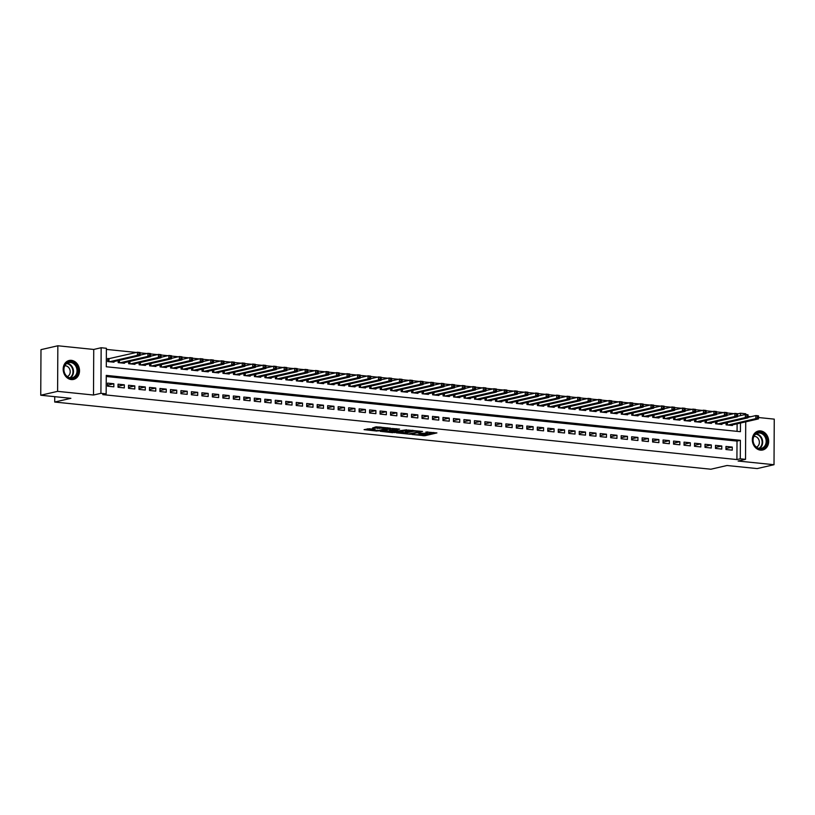 <?xml version="1.0" encoding="UTF-8"?>
<svg xmlns="http://www.w3.org/2000/svg" width="815" height="815" viewBox="0 0 815 815"><rect width="100%" height="100%" fill="white"/><g stroke="black" fill="none" stroke-linecap="round" stroke-linejoin="round"><path stroke-width="1.22" d="M411.932 434.497L424.809 435.75L436.911 432.918L425.909 431.991A3.912 0.591 -179.7 0 1 427.702 432.5A3.912 0.591 -179.7 0 1 427.08 432.816L426.092 433.05A3.912 0.591 -179.7 0 1 420.683 433.193L418.085 433.081L419.756 433.407A3.912 0.591 -179.7 0 1 421.549 433.916A3.912 0.591 -179.7 0 1 420.927 434.232L419.939 434.466A3.912 0.591 -179.7 0 1 414.529 434.609L411.932 434.497M71.292 379.566A9.719 8.089 77 0 0 73.523 379.433A9.719 8.089 77 0 0 79.452 369.47A9.719 8.089 77 0 0 71.394 360.352A9.719 8.089 77 0 0 69.163 360.485A9.719 8.089 77 0 0 63.244 370.448A9.719 8.089 77 0 0 71.292 379.566M760.456 450.135A9.719 8.089 77 0 0 762.687 450.002A9.719 8.089 77 0 0 768.606 440.029A9.719 8.089 77 0 0 760.558 430.921A9.719 8.089 77 0 0 758.327 431.054A9.719 8.089 77 0 0 752.398 441.017A9.719 8.089 77 0 0 760.456 450.135M369.297 428.741L364.071 429.648L376.774 431.054L390.568 428.17L376.173 426.815L372.506 427.997L387.42 428.323L379.057 430.391L373.036 430.096L375.053 429.423L369.297 428.741M40.75 395.234L40.984 349.655L57.845 345.774L57.6 391.353L40.75 395.234L70.885 398.321L54.707 402.039L710.843 469.226L727.021 465.508L757.155 468.584L774.016 464.713L738.115 461.035L745.531 459.324L740.285 458.794L736.913 459.568L102.782 394.633L106.154 393.859L100.917 393.319L101.152 347.74L106.398 348.28L106.296 366.76L740.428 431.695L740.478 423.046M57.6 391.353L93.501 395.031L100.917 393.319M396.263 432.826L410.454 434.283L422.557 431.441L408.172 430.086L396.263 432.826M392.769 432.694L380.065 431.288L392.168 428.456L399.615 429.098L394.399 430.402L398.413 430.911L406.705 429.79L394.46 432.643L392.769 432.235M774.016 464.713L774.25 419.134L758.541 417.524M109.526 358.661L107.692 358.468L107.682 361.554L113.968 362.196L113.968 361.585M725.961 449.513L732.247 450.155L732.257 447.078L725.971 446.426L725.961 449.513M715.478 448.433L721.764 449.085L721.784 445.999L715.489 445.357L715.478 448.433M704.995 447.364L711.281 448.005L711.301 444.929L705.006 444.287L704.995 447.364M694.512 446.294L700.798 446.936L700.818 443.859L694.533 443.207L694.512 446.294M684.03 445.214L690.315 445.856L690.336 442.779L684.05 442.138L684.03 445.214M673.547 444.144L679.842 444.786L679.853 441.71L673.567 441.068L673.547 444.144M663.064 443.075L669.36 443.717L669.37 440.63L663.084 439.988L663.064 443.075M652.591 441.995L658.877 442.637L658.887 439.56L652.601 438.918L652.591 441.995M642.108 440.925L648.394 441.567L648.414 438.49L642.118 437.849L642.108 440.925M631.625 439.856L637.911 440.497L637.931 437.411L631.635 436.769L631.625 439.856M621.142 438.776L627.428 439.417L627.448 436.341L621.162 435.699L621.142 438.776M610.659 437.706L616.945 438.348L616.965 435.271L610.68 434.629L610.659 437.706M600.176 436.626L606.472 437.278L606.482 434.191L600.197 433.549L600.176 436.626M589.693 435.556L595.989 436.198L595.999 433.122L589.714 432.48L589.693 435.556M579.221 434.487L585.506 435.129L585.516 432.052L579.231 431.4L579.221 434.487M568.738 433.407L575.023 434.059L575.044 430.972L568.748 430.33L568.738 433.407M558.255 432.337L564.54 432.979L564.561 429.902L558.265 429.261L558.255 432.337M547.772 431.267L554.057 431.909L554.078 428.833L547.792 428.181L547.772 431.267M537.289 430.188L543.574 430.84L543.595 427.753L537.309 427.111L537.289 430.188M526.806 429.118L533.102 429.76L533.112 426.683L526.826 426.041L526.806 429.118M516.323 428.048L522.619 428.69L522.629 425.613L516.343 424.961L516.323 428.048M505.85 426.968L512.136 427.62L512.146 424.534L505.86 423.892L505.85 426.968M495.367 425.899L501.653 426.54L501.673 423.464L495.377 422.822L495.367 425.899M484.884 424.829L491.17 425.471L491.19 422.394L484.894 421.742L484.884 424.829M474.401 423.749L480.687 424.391L480.707 421.314L474.422 420.672L474.401 423.749M463.918 422.679L470.204 423.321L470.224 420.245L463.939 419.603L463.918 422.679M453.435 421.61L459.731 422.252L459.741 419.165L453.456 418.523L453.435 421.61M442.953 420.53L449.248 421.172L449.259 418.095L442.973 417.453L442.953 420.53M432.48 419.46L438.765 420.102L438.776 417.025L432.49 416.384L432.48 419.46M421.997 418.38L428.282 419.032L428.303 415.945L422.007 415.304L421.997 418.38M411.514 417.311L417.8 417.952L417.82 414.876L411.524 414.234L411.514 417.311M401.031 416.241L407.317 416.883L407.337 413.806L401.051 413.154L401.031 416.241M390.548 415.161L396.834 415.813L396.854 412.726L390.568 412.084L390.548 415.161M380.065 414.091L386.361 414.733L386.371 411.656L380.085 411.015L380.065 414.091M369.582 413.022L375.878 413.663L375.888 410.587L369.603 409.935L369.582 413.022M359.109 411.942L365.395 412.594L365.405 409.507L359.12 408.865L359.109 411.942M348.626 410.872L354.912 411.514L354.933 408.437L348.637 407.795L348.626 410.872M338.144 409.802L344.429 410.444L344.45 407.368L338.154 406.716L338.144 409.802M327.661 408.723L333.946 409.375L333.967 406.288L327.681 405.646L327.661 408.723M317.178 407.653L323.463 408.295L323.484 405.218L317.198 404.576L317.178 407.653M306.695 406.583L312.991 407.225L313.001 404.148L306.715 403.496L306.695 406.583M296.212 405.503L302.508 406.145L302.518 403.068L296.232 402.427L296.212 405.503M285.739 404.434L292.025 405.075L292.035 401.999L285.749 401.357L285.739 404.434M275.256 403.364L281.542 404.006L281.562 400.919L275.266 400.277L275.256 403.364M264.773 402.284L271.059 402.926L271.079 399.849L264.783 399.207L264.773 402.284M254.29 401.214L260.576 401.856L260.596 398.78L254.311 398.138L254.29 401.214M243.807 400.145L250.093 400.786L250.113 397.7L243.828 397.058L243.807 400.145M233.324 399.065L239.62 399.707L239.63 396.63L233.345 395.988L233.324 399.065M222.841 397.995L229.137 398.637L229.147 395.56L222.862 394.918L222.841 397.995M212.369 396.915L218.654 397.567L218.665 394.48L212.379 393.839L212.369 396.915M201.886 395.846L208.171 396.487L208.192 393.411L201.896 392.769L201.886 395.846M191.403 394.776L197.688 395.418L197.709 392.341L191.413 391.689L191.403 394.776M180.92 393.696L187.206 394.348L187.226 391.261L180.94 390.619L180.92 393.696M170.437 392.626L176.723 393.268L176.743 390.191L170.457 389.55L170.437 392.626M159.954 391.557L166.25 392.198L166.26 389.122L159.974 388.47L159.954 391.557M149.471 390.477L155.767 391.129L155.777 388.042L149.491 387.4L149.471 390.477M138.998 389.407L145.284 390.049L145.294 386.972L139.008 386.33L138.998 389.407M128.515 388.337L134.801 388.979L134.821 385.903L128.525 385.251L128.515 388.337M118.032 387.257L124.318 387.909L124.338 384.823L118.043 384.181L118.032 387.257M736.913 459.568L737.015 441.088L106.245 376.499M113.856 383.753L107.57 383.111L107.549 386.188L113.835 386.83L113.856 383.753L107.56 385.2M733.846 413.653L727.062 412.961M723.363 412.573L716.589 411.881M712.891 411.504L706.106 410.811M702.408 410.434L695.623 409.741M691.925 409.354L685.14 408.661M681.442 408.284L674.657 407.592M670.959 407.215L664.174 406.512M660.476 406.135L653.691 405.442M649.993 405.065L643.218 404.372M639.52 403.995L632.735 403.293M629.037 402.916L622.252 402.223M618.554 401.846L611.77 401.153M608.072 400.776L601.287 400.073M597.589 399.696L590.804 399.004M587.106 398.627L580.321 397.934M576.623 397.547L569.848 396.854M566.15 396.477L559.365 395.784M555.667 395.407L548.882 394.715M545.184 394.328L538.399 393.635M534.701 393.258L527.916 392.565M524.218 392.188L517.433 391.495M513.735 391.108L506.95 390.416M503.252 390.039L496.478 389.346M492.78 388.969L485.995 388.266M482.297 387.889L475.512 387.196M471.814 386.819L465.029 386.127M461.331 385.75L454.546 385.047M450.848 384.67L444.063 383.977M440.365 383.6L433.58 382.907M429.882 382.53L423.107 381.828M419.409 381.451L412.624 380.758M408.926 380.381L402.141 379.688M398.443 379.311L391.658 378.608M387.96 378.231L381.176 377.539M377.477 377.162L370.693 376.469M366.995 376.082L360.21 375.389M356.512 375.012L349.737 374.319M346.039 373.942L339.254 373.25M335.556 372.863L328.771 372.17M325.073 371.793L318.288 371.1M314.59 370.723L307.805 370.03M304.107 369.643L297.322 368.951M293.624 368.574L286.839 367.881M283.141 367.504L276.356 366.801M272.668 366.424L265.884 365.731M262.186 365.354L255.401 364.662M251.703 364.285L244.918 363.582M241.22 363.205L234.435 362.512M230.737 362.135L223.952 361.442M220.254 361.065L213.469 360.362M209.771 359.986L202.986 359.293M199.298 358.916L192.513 358.223M188.815 357.846L182.03 357.143M178.332 356.766L171.547 356.074M167.849 355.697L161.064 355.004M157.366 354.617L150.581 353.924M146.883 353.547L140.099 352.854M136.4 352.477L106.388 349.401M737.066 431.349L737.106 423.82M732.379 424.91L732.379 425.522L726.084 424.87L726.094 422.863M721.896 423.831L721.896 424.442L715.601 423.8L715.611 421.793M711.414 422.761L711.414 423.372L705.128 422.73L705.138 420.723M700.931 421.691L700.931 422.292L694.645 421.65L694.655 419.644M690.448 420.611L690.448 421.223L684.162 420.581L684.172 418.574M679.975 419.542L679.965 420.153L673.679 419.511L673.689 417.504M669.492 418.462L669.482 419.073L663.196 418.431L663.206 416.424M659.009 417.392L659.009 418.003L652.713 417.362L652.723 415.355M648.526 416.322L648.526 416.934L642.23 416.282L642.24 414.285M638.043 415.243L638.043 415.854L631.757 415.212L631.768 413.205M627.56 414.173L627.56 414.784L621.275 414.142L621.285 412.135M617.077 413.103L617.077 413.714L610.792 413.062L610.802 411.066M606.605 412.023L606.594 412.635L600.309 411.993L600.319 409.986M596.122 410.954L596.111 411.565L589.826 410.923L589.836 408.916M585.639 409.884L585.639 410.495L579.343 409.843L579.353 407.836M575.156 408.804L575.156 409.415L568.86 408.773L568.87 406.767M564.673 407.734L564.673 408.346L558.387 407.704L558.397 405.697M554.19 406.665L554.19 407.276L547.904 406.624L547.914 404.617M543.707 405.585L543.707 406.196L537.421 405.554L537.431 403.547M533.234 404.515L533.224 405.126L526.938 404.485L526.948 402.478M522.751 403.445L522.741 404.057L516.455 403.405L516.466 401.398M512.268 402.365L512.268 402.977L505.972 402.335L505.983 400.328M501.785 401.296L501.785 401.907L495.489 401.265L495.5 399.258M491.302 400.226L491.302 400.827L485.017 400.185L485.027 398.178M480.819 399.146L480.819 399.757L474.534 399.116L474.544 397.109M470.337 398.077L470.337 398.688L464.051 398.046L464.061 396.039M459.864 396.997L459.854 397.608L453.568 396.966L453.578 394.959M449.381 395.927L449.371 396.538L443.085 395.896L443.095 393.889M438.898 394.857L438.898 395.469L432.602 394.817L432.612 392.82M428.415 393.777L428.415 394.389L422.119 393.747L422.129 391.74M417.932 392.708L417.932 393.319L411.646 392.677L411.656 390.67M407.449 391.638L407.449 392.249L401.163 391.597L401.174 389.59M396.966 390.558L396.966 391.169L390.68 390.528L390.691 388.521M386.493 389.488L386.483 390.1L380.197 389.458L380.208 387.451M376.01 388.419L376 389.03L369.715 388.378L369.725 386.371M365.528 387.339L365.528 387.95L359.232 387.308L359.242 385.301M355.045 386.269L355.045 386.88L348.749 386.239L348.759 384.232M344.562 385.2L344.562 385.811L338.276 385.159L338.286 383.152M334.079 384.12L334.079 384.731L327.793 384.089L327.803 382.082M323.596 383.05L323.596 383.661L317.31 383.019L317.32 381.012M313.123 381.98L313.113 382.581L306.827 381.94L306.837 379.933M302.64 380.9L302.63 381.512L296.344 380.87L296.354 378.863M292.157 379.831L292.157 380.442L285.861 379.8L285.871 377.793M281.674 378.751L281.674 379.362L275.378 378.72L275.389 376.713M271.191 377.681L271.191 378.292L264.906 377.651L264.916 375.644M260.708 376.612L260.708 377.223L254.423 376.581L254.433 374.574M250.225 375.532L250.225 376.143L243.94 375.501L243.95 373.494M239.753 374.462L239.742 375.073L233.457 374.431L233.467 372.424M229.27 373.392L229.26 374.004L222.974 373.352L222.984 371.355M218.787 372.312L218.787 372.924L212.491 372.282L212.501 370.275M208.304 371.243L208.304 371.854L202.008 371.212L202.018 369.205M197.821 370.173L197.821 370.784L191.535 370.132L191.545 368.125M187.338 369.093L187.338 369.704L181.052 369.063L181.062 367.056M176.855 368.023L176.855 368.635L170.569 367.993L170.579 365.986M166.382 366.954L166.372 367.565L160.086 366.913L160.097 364.906M155.899 365.874L155.889 366.485L149.603 365.843L149.614 363.836M145.416 364.804L145.416 365.415L139.121 364.774L139.131 362.767M134.933 363.735L134.933 364.346L128.638 363.694L128.648 361.687M124.451 362.655L124.451 363.266L118.165 362.624L118.175 360.617M54.737 396.661L54.707 402.039M93.501 395.031L93.735 349.452L57.845 345.774M93.735 349.452L101.152 347.74M737.534 413.898L740.529 413.215L745.766 413.755L745.766 414.529M750.768 416.73L748.058 416.455M740.285 458.794L740.387 440.314L106.256 375.379L106.154 393.859M745.725 421.834L745.531 459.324M740.509 415.599L740.529 413.215M737.015 441.088L740.387 440.314M732.257 447.078L725.961 448.525M721.784 445.999L715.478 447.455M711.301 444.929L704.995 446.376M700.818 443.859L694.523 445.306M690.336 442.779L684.04 444.226M679.853 441.71L673.557 443.156M669.37 440.63L663.074 442.087M658.887 439.56L652.591 441.007M648.414 438.49L642.108 439.937M637.931 437.411L631.625 438.867M627.448 436.341L621.152 437.787M616.965 435.271L610.669 436.718M606.482 434.191L600.186 435.648M595.999 433.122L589.703 434.568M585.516 432.052L579.221 433.498M575.044 430.972L568.738 432.429M564.561 429.902L558.255 431.349M554.078 428.833L547.782 430.279M543.595 427.753L537.299 429.21M533.112 426.683L526.816 428.13M522.629 425.613L516.333 427.06M512.146 424.534L505.85 425.98M501.673 423.464L495.367 424.91M491.19 422.394L484.884 423.841M480.707 421.314L474.412 422.761M470.224 420.245L463.929 421.691M459.741 419.165L453.446 420.622M449.259 418.095L442.963 419.542M438.776 417.025L432.48 418.472M428.303 415.945L421.997 417.402M417.82 414.876L411.514 416.322M407.337 413.806L401.041 415.253M396.854 412.726L390.558 414.183M386.371 411.656L380.075 413.103M375.888 410.587L369.592 412.033M365.405 409.507L359.109 410.964M354.933 408.437L348.626 409.884M344.45 407.368L338.144 408.814M333.967 406.288L327.671 407.745M323.484 405.218L317.188 406.665M313.001 404.148L306.705 405.595M302.518 403.068L296.222 404.515M292.035 401.999L285.739 403.445M281.562 400.919L275.256 402.376M271.079 399.849L264.773 401.296M260.596 398.78L254.3 400.226M250.113 397.7L243.817 399.156M239.63 396.63L233.334 398.077M229.147 395.56L222.852 397.007M218.665 394.48L212.369 395.937M208.192 393.411L201.886 394.857M197.709 392.341L191.403 393.788M187.226 391.261L180.93 392.718M176.743 390.191L170.447 391.638M166.26 389.122L159.964 390.568M155.777 388.042L149.481 389.499M145.294 386.972L138.998 388.419M134.821 385.903L128.515 387.349M124.338 384.823L118.032 386.279M420.601 434.314L424.819 434.517L433.682 432.48M399.309 432.133L405.279 432.745M408.56 433.998L420.204 431.563L418.452 431.227A3.912 0.591 -179.7 0 0 413.042 431.38L405.89 433.02A3.912 0.591 -179.7 0 0 405.269 433.336A3.912 0.591 -179.7 0 0 407.072 433.845L408.56 433.998M405.269 433.336L405.279 432.113A3.912 0.591 -179.7 0 1 405.901 431.787L412.38 430.3M389.061 431.084L383.305 430.493M396.385 428.659L394.603 429.271M389.58 431.461L395.081 432.021L397.852 431.39L394.032 430.778L389.58 431.461L389.59 430.228L389.061 431.726M389.59 430.228L394.399 429.576M375.185 427.04L380.391 427.019M367.31 428.853L373.036 429.434M730.546 425.328L758.449 418.91L755.831 418.635L755.841 415.558L748.007 417.362M757.502 416.363L755.841 415.558L758.459 415.823L758.551 416.465L757.502 416.363L757.492 417.596L758.541 417.698L758.551 416.465M757.492 417.596L755.831 418.635L727.917 425.063M758.541 417.698L758.449 418.91M760.008 432.337A8.415 6.999 -103 0 1 767.037 441.373A8.415 6.999 -103 0 1 759.926 448.963A8.415 6.999 -103 0 1 752.887 439.927A8.415 6.999 -103 0 1 760.008 432.337M759.59 448.423A7.793 6.479 77 0 0 761.373 448.321A7.793 6.479 77 0 0 766.12 440.334A7.793 6.479 77 0 0 759.672 433.03A7.793 6.479 77 0 0 757.879 433.142A7.793 6.479 77 0 0 753.131 441.119A7.793 6.479 77 0 0 759.59 448.423M756.412 447.129A5.542 4.615 77 0 0 759.295 441.292A5.542 4.615 77 0 0 754.741 436.382A5.542 4.615 77 0 0 753.936 436.382M761.658 450.155A9.658 8.038 77 0 0 762.127 450.063A9.658 8.038 77 0 0 768.015 440.161A9.658 8.038 77 0 0 760.018 431.104A9.658 8.038 77 0 0 757.797 431.237A9.658 8.038 77 0 0 757.339 431.359M76.956 366.556A8.415 6.999 -103 0 1 74.308 377.651A8.415 6.999 -103 0 1 64.66 373.616A8.415 6.999 -103 0 1 67.309 362.522A8.415 6.999 -103 0 1 76.956 366.556M64.782 373.433A7.793 6.479 77 0 0 72.219 377.753A7.793 6.479 77 0 0 76.162 366.893A7.793 6.479 77 0 0 68.725 362.573A7.793 6.479 77 0 0 64.782 373.433M67.248 376.561A5.542 4.615 77 0 0 69.601 368.971A5.542 4.615 77 0 0 64.772 365.813M72.504 379.586A9.658 8.038 77 0 0 72.973 379.495A9.658 8.038 77 0 0 77.863 366.027A9.658 8.038 77 0 0 68.643 360.668A9.658 8.038 77 0 0 68.185 360.79M720.063 424.258L747.966 417.83L745.348 417.565L745.358 414.489L737.524 416.292M747.019 415.293L745.358 414.489L747.987 414.754L748.068 415.395L747.019 415.293L747.009 416.526L748.058 416.628L748.068 415.395M747.009 416.526L745.348 417.565L717.434 423.983M748.058 416.628L747.966 417.83M709.58 423.179L737.483 416.76L734.865 416.496L734.875 413.409L727.041 415.222M736.536 414.214L734.875 413.409L737.504 413.684L737.585 414.326L736.536 414.214L736.536 415.446L737.575 415.558L737.585 414.326M736.536 415.446L734.865 416.496L706.962 422.914M737.575 415.558L737.483 416.76M699.097 422.109L727 415.691L724.382 415.416L724.403 412.339L716.558 414.142M726.053 413.144L724.403 412.339L727.021 412.604L727.102 413.246L726.053 413.144L726.053 414.377L727.102 414.478L727.102 413.246M726.053 414.377L724.382 415.416L696.479 421.844M727.102 414.478L727 415.691M688.614 421.039L716.517 414.611L713.899 414.346L713.92 411.269L706.075 413.073M715.57 412.074L713.92 411.269L716.538 411.534L716.619 412.176L715.57 412.074L715.57 413.297L716.619 413.409L716.619 412.176M715.57 413.297L713.899 414.346L685.996 420.764M716.619 413.409L716.517 414.611M678.131 419.959L706.045 413.541L703.416 413.276L703.437 410.19L695.592 411.993M705.097 410.994L703.437 410.19L706.055 410.465L706.136 411.106L705.097 410.994L705.087 412.227L706.136 412.339L706.136 411.106M705.087 412.227L703.416 413.276L675.513 419.694M706.136 412.339L706.045 413.541M667.648 418.89L695.562 412.471L692.933 412.196L692.954 409.12L685.109 410.923M694.614 409.925L692.954 409.12L695.572 409.385L695.664 410.027L694.614 409.925L694.604 411.157L695.653 411.259L695.664 410.027M694.604 411.157L692.933 412.196L665.03 418.625M695.653 411.259L695.562 412.471M657.175 417.82L685.079 411.392L682.461 411.127L682.471 408.05L674.637 409.853M684.131 408.845L682.471 408.05L685.089 408.315L685.181 408.957L684.131 408.845L684.121 410.077L685.17 410.19L685.181 408.957M684.121 410.077L682.461 411.127L654.547 417.545M685.17 410.19L685.079 411.392M646.692 416.74L674.596 410.322L671.978 410.057L671.988 406.97L664.154 408.773M673.648 407.775L671.988 406.97L674.616 407.245L674.698 407.887L673.648 407.775L673.638 409.008L674.688 409.12L674.698 407.887M673.638 409.008L671.978 410.057L644.064 416.475M674.688 409.12L674.596 410.322M636.209 415.67L664.113 409.252L661.495 408.977L661.505 405.901L653.671 407.704M663.166 406.705L661.505 405.901L664.133 406.165L664.215 406.807L663.166 406.705L663.166 407.938L664.205 408.04L664.215 406.807M663.166 407.938L661.495 408.977L633.591 415.406M664.205 408.04L664.113 409.252M625.726 414.601L653.63 408.172L651.012 407.907L651.032 404.831L643.188 406.634M652.683 405.626L651.032 404.831L653.65 405.096L653.732 405.738L652.683 405.626L652.683 406.858L653.732 406.97L653.732 405.738M652.683 406.858L651.012 407.907L623.108 414.326M653.732 406.97L653.63 408.172M615.244 413.521L643.147 407.103L640.529 406.838L640.549 403.751L632.705 405.554M642.2 404.556L640.549 403.751L643.167 404.026L643.249 404.668L642.2 404.556L642.2 405.788L643.249 405.901L643.249 404.668M642.2 405.788L640.529 406.838L612.625 413.256M643.249 405.901L643.147 407.103M604.761 412.451L632.674 406.033L630.046 405.758L630.066 402.681L622.222 404.485M631.727 403.486L630.066 402.681L632.684 402.946L632.766 403.588L631.727 403.486L631.717 404.719L632.766 404.821L632.766 403.588M631.717 404.719L630.046 405.758L602.142 412.186M632.766 404.821L632.674 406.033M594.278 411.381L622.191 404.953L619.563 404.688L619.583 401.612L611.739 403.415M621.244 402.406L619.583 401.612L622.202 401.877L622.293 402.518L621.244 402.406L621.234 403.639L622.283 403.751L622.293 402.518M621.234 403.639L619.563 404.688L591.659 411.106M622.283 403.751L622.191 404.953M583.805 410.302L611.708 403.883L609.09 403.619L609.1 400.532L601.266 402.335M610.761 401.337L609.1 400.532L611.719 400.807L611.81 401.449L610.761 401.337L610.751 402.569L611.8 402.671L611.81 401.449M610.751 402.569L609.09 403.619L581.177 410.037M611.8 402.671L611.708 403.883M573.322 409.232L601.226 402.814L598.607 402.539L598.618 399.462L590.783 401.265M600.278 400.267L598.618 399.462L601.246 399.727L601.327 400.369L600.278 400.267L600.268 401.5L601.317 401.601L601.327 400.369M600.268 401.5L598.607 402.539L570.694 408.957M601.317 401.601L601.226 402.814M562.839 408.152L590.743 401.734L588.124 401.469L588.135 398.392L580.3 400.196M589.795 399.187L588.135 398.392L590.763 398.657L590.844 399.299L589.795 399.187L589.795 400.42L590.834 400.532L590.844 399.299M589.795 400.42L588.124 401.469L560.221 407.887M590.834 400.532L590.743 401.734M552.356 407.082L580.26 400.664L577.641 400.389L577.662 397.312L569.817 399.116M579.312 398.117L577.662 397.312L580.28 397.588L580.361 398.229L579.312 398.117L579.312 399.35L580.361 399.452L580.361 398.229M579.312 399.35L577.641 400.389L549.738 406.817M580.361 399.452L580.26 400.664M541.873 406.013L569.777 399.584L567.159 399.319L567.179 396.243L559.334 398.046M568.829 397.048L567.179 396.243L569.797 396.508L569.879 397.149L568.829 397.048L568.829 398.28L569.879 398.382L569.879 397.149M568.829 398.28L567.159 399.319L539.255 405.738M569.879 398.382L569.777 399.584M531.39 404.933L559.304 398.515L556.676 398.25L556.696 395.163L548.852 396.976M558.357 395.968L556.696 395.163L559.314 395.438L559.396 396.08L558.357 395.968L558.346 397.2L559.396 397.312L559.396 396.08M558.346 397.2L556.676 398.25L528.772 404.668M559.396 397.312L559.304 398.515M520.907 403.863L548.821 397.445L546.193 397.17L546.213 394.093L538.369 395.896M547.874 394.898L546.213 394.093L548.831 394.358L548.923 395L547.874 394.898L547.863 396.131L548.913 396.233L548.923 395M547.863 396.131L546.193 397.17L518.289 403.598M548.913 396.233L548.821 397.445M510.435 402.793L538.338 396.365L535.72 396.1L535.73 393.024L527.896 394.827M537.391 393.828L535.73 393.024L538.348 393.288L538.44 393.93L537.391 393.828L537.38 395.061L538.43 395.163L538.44 393.93M537.38 395.061L535.72 396.1L507.806 402.518M538.43 395.163L538.338 396.365M499.952 401.714L527.855 395.295L525.237 395.031L525.247 391.944L517.413 393.757M526.908 392.748L525.247 391.944L527.875 392.219L527.957 392.861L526.908 392.748L526.898 393.981L527.947 394.093L527.957 392.861M526.898 393.981L525.237 395.031L497.323 401.449M527.947 394.093L527.855 395.295M489.469 400.644L517.372 394.226L514.754 393.951L514.764 390.874L506.93 392.677M516.425 391.679L514.764 390.874L517.393 391.139L517.474 391.781L516.425 391.679L516.425 392.912L517.464 393.013L517.474 391.781M516.425 392.912L514.754 393.951L486.85 400.379M517.464 393.013L517.372 394.226M478.986 399.574L506.889 393.146L504.271 392.881L504.291 389.804L496.447 391.608M505.942 390.609L504.291 389.804L506.91 390.069L506.991 390.711L505.942 390.609L505.942 391.832L506.991 391.944L506.991 390.711M505.942 391.832L504.271 392.881L476.368 399.299M506.991 391.944L506.889 393.146M468.503 398.494L496.406 392.076L493.788 391.811L493.809 388.724L485.964 390.528M495.459 389.529L493.809 388.724L496.427 389L496.508 389.641L495.459 389.529L495.459 390.762L496.508 390.874L496.508 389.641M495.459 390.762L493.788 391.811L465.885 398.229M496.508 390.874L496.406 392.076M458.02 397.425L485.934 391.006L483.305 390.731L483.326 387.655L475.481 389.458M484.986 388.46L483.326 387.655L485.944 387.92L486.025 388.561L484.986 388.46L484.976 389.692L486.025 389.794L486.025 388.561M484.976 389.692L483.305 390.731L455.402 397.16M486.025 389.794L485.934 391.006M447.537 396.355L475.451 389.927L472.822 389.662L472.843 386.585L464.998 388.388M474.503 387.38L472.843 386.585L475.461 386.85L475.553 387.492L474.503 387.38L474.493 388.612L475.542 388.724L475.553 387.492M474.493 388.612L472.822 389.662L444.919 396.08M475.542 388.724L475.451 389.927M437.064 395.275L464.968 388.857L462.349 388.592L462.36 385.505L454.526 387.308M464.02 386.31L462.36 385.505L464.978 385.78L465.07 386.422L464.02 386.31L464.01 387.543L465.059 387.655L465.07 386.422M464.01 387.543L462.349 388.592L434.436 395.01M465.059 387.655L464.968 388.857M426.581 394.205L454.485 387.787L451.867 387.512L451.877 384.436L444.043 386.239M453.537 385.24L451.877 384.436L454.505 384.7L454.587 385.342L453.537 385.24L453.527 386.473L454.576 386.575L454.587 385.342M453.527 386.473L451.867 387.512L423.953 393.94M454.576 386.575L454.485 387.787M416.098 393.136L444.002 386.707L441.384 386.442L441.394 383.366L433.56 385.169M443.054 384.16L441.394 383.366L444.022 383.631L444.104 384.272L443.054 384.16L443.054 385.393L444.094 385.505L444.104 384.272M443.054 385.393L441.384 386.442L413.48 392.861M444.094 385.505L444.002 386.707M405.615 392.056L433.519 385.638L430.901 385.373L430.921 382.286L423.077 384.089M432.571 383.091L430.921 382.286L433.539 382.561L433.621 383.203L432.571 383.091L432.571 384.323L433.621 384.436L433.621 383.203M432.571 384.323L430.901 385.373L402.997 391.791M433.621 384.436L433.519 385.638M395.132 390.986L423.036 384.568L420.418 384.293L420.438 381.216L412.594 383.019M422.089 382.021L420.438 381.216L423.056 381.481L423.138 382.123L422.089 382.021L422.089 383.254L423.138 383.356L423.138 382.123M422.089 383.254L420.418 384.293L392.514 390.721M423.138 383.356L423.036 384.568M384.649 389.916L412.563 383.488L409.935 383.223L409.955 380.147L402.111 381.95M411.616 380.941L409.955 380.147L412.573 380.411L412.655 381.053L411.616 380.941L411.606 382.174L412.655 382.286L412.655 381.053M411.606 382.174L409.935 383.223L382.031 389.641M412.655 382.286L412.563 383.488M374.166 388.837L402.08 382.418L399.452 382.154L399.472 379.067L391.628 380.87M401.133 379.872L399.472 379.067L402.09 379.342L402.182 379.984L401.133 379.872L401.123 381.104L402.172 381.206L402.182 379.984M401.123 381.104L399.452 382.154L371.548 388.572M402.172 381.206L402.08 382.418M363.694 387.767L391.597 381.349L388.979 381.074L388.989 377.997L381.155 379.8M390.65 378.802L388.989 377.997L391.608 378.262L391.699 378.904L390.65 378.802L390.64 380.035L391.689 380.136L391.699 378.904M390.64 380.035L388.979 381.074L361.065 387.492M391.689 380.136L391.597 381.349M353.211 386.687L381.114 380.269L378.496 380.004L378.506 376.927L370.672 378.731M380.167 377.722L378.506 376.927L381.135 377.192L381.216 377.834L380.167 377.722L380.157 378.955L381.206 379.067L381.216 377.834M380.157 378.955L378.496 380.004L350.582 386.422M381.206 379.067L381.114 380.269M342.728 385.617L370.631 379.199L368.013 378.924L368.023 375.847L360.189 377.651M369.684 376.652L368.023 375.847L370.652 376.123L370.733 376.764L369.684 376.652L369.684 377.885L370.723 377.987L370.733 376.764M369.684 377.885L368.013 378.924L340.11 385.352M370.723 377.987L370.631 379.199M332.245 384.548L360.149 378.119L357.53 377.854L357.551 374.778L349.706 376.581M359.201 375.583L357.551 374.778L360.169 375.043L360.25 375.684L359.201 375.583L359.201 376.815L360.25 376.917L360.25 375.684M359.201 376.815L357.53 377.854L329.627 384.272M360.25 376.917L360.149 378.119M321.762 383.468L349.666 377.05L347.047 376.785L347.068 373.698L339.223 375.511M348.718 374.503L347.068 373.698L349.686 373.973L349.767 374.615L348.718 374.503L348.718 375.735L349.767 375.847L349.767 374.615M348.718 375.735L347.047 376.785L319.144 383.203M349.767 375.847L349.666 377.05M311.279 382.398L339.193 375.98L336.564 375.705L336.585 372.628L328.74 374.431M338.245 373.433L336.585 372.628L339.203 372.893L339.285 373.535L338.245 373.433L338.235 374.666L339.285 374.768L339.285 373.535M338.235 374.666L336.564 375.705L308.661 382.133M339.285 374.768L339.193 375.98M300.796 381.328L328.71 374.9L326.082 374.635L326.102 371.559L318.257 373.362M327.762 372.363L326.102 371.559L328.72 371.823L328.812 372.465L327.762 372.363L327.752 373.586L328.802 373.698L328.812 372.465M327.752 373.586L326.082 374.635L298.178 381.053M328.802 373.698L328.71 374.9M290.323 380.248L318.227 373.83L315.609 373.565L315.619 370.479L307.785 372.282M317.279 371.283L315.619 370.479L318.237 370.754L318.329 371.396L317.279 371.283L317.269 372.516L318.319 372.628L318.329 371.396M317.269 372.516L315.609 373.565L287.695 379.984M318.319 372.628L318.227 373.83M279.84 379.179L307.744 372.761L305.126 372.486L305.136 369.409L297.302 371.212M306.797 370.214L305.136 369.409L307.764 369.674L307.846 370.316L306.797 370.214L306.786 371.446L307.836 371.548L307.846 370.316M306.786 371.446L305.126 372.486L277.212 378.914M307.836 371.548L307.744 372.761M269.358 378.109L297.261 371.681L294.643 371.416L294.653 368.339L286.819 370.142M296.314 369.144L294.653 368.339L297.281 368.604L297.363 369.246L296.314 369.144L296.314 370.367L297.353 370.479L297.363 369.246M296.314 370.367L294.643 371.416L266.739 377.834M297.353 370.479L297.261 371.681M258.875 377.029L286.778 370.611L284.16 370.346L284.18 367.259L276.336 369.063M285.831 368.064L284.18 367.259L286.798 367.534L286.88 368.176L285.831 368.064L285.831 369.297L286.88 369.409L286.88 368.176M285.831 369.297L284.16 370.346L256.256 376.764M286.88 369.409L286.778 370.611M248.392 375.96L276.295 369.541L273.677 369.266L273.697 366.19L265.853 367.993M275.348 366.995L273.697 366.19L276.316 366.455L276.397 367.096L275.348 366.995L275.348 368.227L276.397 368.329L276.397 367.096M275.348 368.227L273.677 369.266L245.773 375.695M276.397 368.329L276.295 369.541M237.909 374.89L265.822 368.462L263.194 368.197L263.214 365.12L255.37 366.923M264.875 365.915L263.214 365.12L265.833 365.385L265.914 366.027L264.875 365.915L264.865 367.147L265.914 367.259L265.914 366.027M264.865 367.147L263.194 368.197L235.291 374.615M265.914 367.259L265.822 368.462M227.426 373.81L255.339 367.392L252.711 367.127L252.732 364.04L244.887 365.843M254.392 364.845L252.732 364.04L255.35 364.315L255.441 364.957L254.392 364.845L254.382 366.078L255.431 366.19L255.441 364.957M254.382 366.078L252.711 367.127L224.808 373.545M255.431 366.19L255.339 367.392M216.953 372.74L244.857 366.322L242.238 366.047L242.249 362.97L234.414 364.774M243.909 363.775L242.249 362.97L244.867 363.235L244.958 363.877L243.909 363.775L243.899 365.008L244.948 365.11L244.958 363.877M243.899 365.008L242.238 366.047L214.325 372.475M244.948 365.11L244.857 366.322M206.47 371.671L234.374 365.242L231.755 364.977L231.766 361.901L223.931 363.704M233.426 362.695L231.766 361.901L234.394 362.166L234.476 362.807L233.426 362.695L233.416 363.928L234.465 364.04L234.476 362.807M233.416 363.928L231.755 364.977L203.842 371.396M234.465 364.04L234.374 365.242M195.987 370.591L223.891 364.173L221.273 363.908L221.283 360.821L213.449 362.624M222.943 361.626L221.283 360.821L223.911 361.096L223.993 361.738L222.943 361.626L222.943 362.858L223.982 362.97L223.993 361.738M222.943 362.858L221.273 363.908L193.369 370.326M223.982 362.97L223.891 364.173M185.504 369.521L213.408 363.103L210.79 362.828L210.81 359.751L202.966 361.554M212.46 360.556L210.81 359.751L213.428 360.016L213.51 360.658L212.46 360.556L212.46 361.789L213.51 361.891L213.51 360.658M212.46 361.789L210.79 362.828L182.886 369.256M213.51 361.891L213.408 363.103M175.021 368.441L202.925 362.023L200.307 361.758L200.327 358.681L192.483 360.485M201.977 359.476L200.327 358.681L202.945 358.946L203.027 359.588L201.977 359.476L201.977 360.709L203.027 360.821L203.027 359.588M201.977 360.709L200.307 361.758L172.403 368.176M203.027 360.821L202.925 362.023M164.538 367.371L192.452 360.953L189.824 360.688L189.844 357.602L182 359.405M191.505 358.406L189.844 357.602L192.462 357.877L192.544 358.519L191.505 358.406L191.494 359.639L192.544 359.741L192.544 358.519M191.494 359.639L189.824 360.688L161.92 367.107M192.544 359.741L192.452 360.953M154.055 366.302L181.969 359.873L179.341 359.609L179.361 356.532L171.517 358.335M181.022 357.337L179.361 356.532L181.979 356.797L182.071 357.439L181.022 357.337L181.012 358.569L182.061 358.671L182.071 357.439M181.012 358.569L179.341 359.609L151.437 366.027M182.061 358.671L181.969 359.873M143.583 365.222L171.486 358.804L168.868 358.539L168.878 355.462L161.044 357.265M170.539 356.257L168.878 355.462L171.496 355.727L171.588 356.369L170.539 356.257L170.529 357.49L171.578 357.602L171.588 356.369M170.529 357.49L168.868 358.539L140.954 364.957M171.578 357.602L171.486 358.804M133.1 364.152L161.003 357.734L158.385 357.459L158.395 354.382L150.561 356.186M160.056 355.187L158.395 354.382L161.024 354.657L161.105 355.289L160.056 355.187L160.046 356.42L161.095 356.522L161.105 355.289M160.046 356.42L158.385 357.459L130.471 363.887M161.095 356.522L161.003 357.734M122.617 363.082L150.52 356.654L147.902 356.389L147.912 353.313L140.078 355.116M149.573 354.118L147.912 353.313L150.541 353.578L150.622 354.219L149.573 354.118L149.573 355.35L150.612 355.452L150.622 354.219M149.573 355.35L147.902 356.389L119.999 362.807M150.612 355.452L150.52 356.654M112.134 362.003L140.037 355.585L137.419 355.32L137.44 352.233L107.692 358.936M139.09 353.038L137.44 352.233L140.058 352.508L140.139 353.15L139.09 353.038L139.09 354.27L140.139 354.382L140.139 353.15M139.09 354.27L137.419 355.32L109.516 361.738M140.139 354.382L140.037 355.585M424.819 434.517L424.809 435.75M423.128 434.568L423.117 435.801M413.042 430.371L413.042 431.38M405.901 431.787L405.89 433.02M394.603 429.077L394.592 430.3M394.46 432.123L394.46 432.643M394.042 429.546L394.032 430.778M392.351 429.587L392.341 430.819M373.555 429.169L373.555 429.831M381.4 427.131L381.389 428.028M379.393 427.254L379.393 428.486M377.702 427.294L377.702 428.527M378.466 430.493L378.466 431.003M727.398 422.567L727.377 425.002M727.072 422.639L727.051 424.972M756.198 433.845A7.793 6.479 -103 0 1 762.433 440.08A7.793 6.479 -103 0 1 759.549 448.423M758.999 448.332A7.529 6.265 77 0 0 761.903 440.253A7.529 6.265 77 0 0 755.821 434.171A7.529 6.265 77 0 0 755.739 434.161M67.034 363.276A7.793 6.479 -103 0 1 72.657 367.697A7.793 6.479 -103 0 1 70.396 377.854M69.846 377.773A7.529 6.265 77 0 0 72.127 367.881A7.529 6.265 77 0 0 66.585 363.592M716.915 421.498L716.905 423.932M716.589 421.569L716.579 423.902M706.432 420.418L706.422 422.863M706.106 420.499L706.096 422.822M695.949 419.348L695.939 421.783M695.623 419.419L695.613 421.752M685.466 418.278L685.456 420.713M685.14 418.35L685.13 420.683M674.983 417.199L674.973 419.644M674.657 417.28L674.647 419.603M664.51 416.129L664.49 418.564M664.174 416.2L664.164 418.533M654.027 415.059L654.007 417.494M653.701 415.13L653.681 417.463M643.544 413.979L643.534 416.424M643.218 414.061L643.208 416.384M633.061 412.91L633.051 415.344M632.735 412.981L632.725 415.314M622.579 411.84L622.568 414.275M622.252 411.911L622.242 414.244M612.096 410.76L612.085 413.195M611.77 410.841L611.759 413.164M601.613 409.69L601.602 412.125M601.287 409.762L601.276 412.095M591.14 408.61L591.12 411.055M590.804 408.692L590.793 411.015M580.657 407.541L580.637 409.976M580.331 407.622L580.311 409.945M570.174 406.471L570.164 408.906M569.848 406.542L569.838 408.875M559.691 405.391L559.681 407.836M559.365 405.473L559.355 407.795M549.208 404.322L549.198 406.756M548.882 404.393L548.872 406.726M538.725 403.252L538.715 405.687M538.399 403.323L538.389 405.656M528.242 402.172L528.232 404.617M527.916 402.253L527.906 404.576M517.769 401.102L517.749 403.537M517.433 401.174L517.423 403.507M507.287 400.033L507.266 402.467M506.961 400.104L506.94 402.437M496.804 398.953L496.793 401.398M496.478 399.034L496.467 401.357M486.321 397.883L486.311 400.318M485.995 397.954L485.985 400.287M475.838 396.813L475.828 399.248M475.512 396.885L475.502 399.218M465.355 395.733L465.345 398.178M465.029 395.815L465.019 398.138M454.872 394.664L454.862 397.099M454.546 394.735L454.536 397.068M444.399 393.594L444.379 396.029M444.063 393.665L444.053 395.998M433.916 392.514L433.896 394.959M433.59 392.596L433.57 394.918M423.433 391.445L423.423 393.879M423.107 391.516L423.097 393.849M412.95 390.375L412.94 392.81M412.624 390.446L412.614 392.779M402.467 389.295L402.457 391.73M402.141 389.376L402.131 391.699M391.984 388.225L391.974 390.66M391.658 388.297L391.648 390.63M381.502 387.145L381.491 389.59M381.176 387.227L381.165 389.55M371.029 386.076L371.008 388.511M370.693 386.157L370.682 388.48M360.546 385.006L360.525 387.441M360.22 385.077L360.199 387.41M350.063 383.926L350.053 386.371M349.737 384.008L349.727 386.33M339.58 382.856L339.57 385.291M339.254 382.928L339.244 385.261M329.097 381.787L329.087 384.222M328.771 381.858L328.761 384.191M318.614 380.707L318.604 383.152M318.288 380.788L318.278 383.111M308.131 379.637L308.121 382.072M307.805 379.709L307.795 382.041M297.658 378.568L297.638 381.002M297.322 378.639L297.312 380.972M287.175 377.488L287.155 379.933M286.849 377.569L286.829 379.892M276.693 376.418L276.682 378.853M276.366 376.489L276.356 378.822M266.21 375.348L266.199 377.783M265.884 375.42L265.873 377.753M255.727 374.268L255.716 376.713M255.401 374.35L255.39 376.673M245.244 373.199L245.234 375.634M244.918 373.27L244.908 375.603M234.761 372.129L234.751 374.564M234.435 372.2L234.425 374.533M224.288 371.049L224.268 373.484M223.952 371.131L223.942 373.453M213.805 369.979L213.785 372.414M213.479 370.051L213.459 372.384M203.322 368.91L203.312 371.345M202.996 368.981L202.976 371.314M192.839 367.83L192.829 370.265M192.513 367.911L192.503 370.234M182.356 366.76L182.346 369.195M182.03 366.832L182.02 369.164M171.873 365.68L171.863 368.125M171.547 365.762L171.537 368.085M161.39 364.611L161.38 367.045M161.064 364.692L161.054 367.015M150.918 363.541L150.897 365.976M150.581 363.612L150.571 365.945M140.435 362.461L140.414 364.906M140.109 362.543L140.088 364.865M129.952 361.391L129.942 363.826M129.626 361.463L129.605 363.796M119.469 360.322L119.459 362.757M119.143 360.393L119.133 362.726M108.986 358.783L108.976 361.687M108.66 358.834L108.65 361.646M421.559 433.264L421.549 433.916M427.712 431.869L427.702 432.5M394.409 429.169L394.399 430.402M373.036 429.118L373.036 430.096M387.42 427.743L387.42 428.323"/></g></svg>
